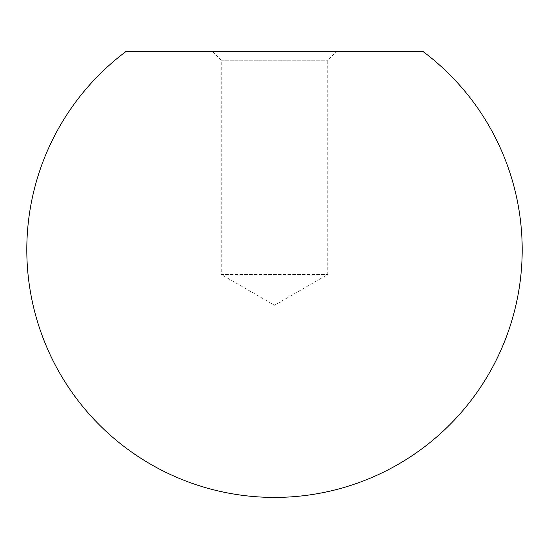 <?xml version="1.0" encoding="UTF-8"?>
<svg xmlns="http://www.w3.org/2000/svg" width="549" height="549" viewBox="0 0 549 549"><rect width="100%" height="100%" fill="white"/><g stroke="black" fill="none" stroke-linecap="round" stroke-linejoin="round"><path stroke-width="0.41" stroke-dasharray="2.75 2.06" d="M212.58 51.579L221.247 60.246L221.247 274.5L327.753 274.5L221.247 274.5L274.5 305.244L327.753 274.5L327.753 60.246L336.42 51.579L212.58 51.579L336.42 51.579M221.247 60.246L327.753 60.246L221.247 60.246M423.114 51.579L125.886 51.579"/><path stroke-width="0.82" d="M274.5 497.421A247.688 247.688 0 0 1 125.886 51.579L423.114 51.579A247.688 247.688 0 0 1 274.5 497.421"/></g></svg>
